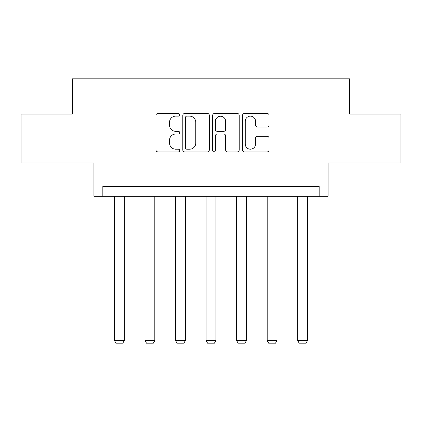 <?xml version="1.0" encoding="UTF-8"?>
<svg xmlns="http://www.w3.org/2000/svg" width="422" height="422" viewBox="0 0 422 422"><rect width="100%" height="100%" fill="white"/><g stroke="black" fill="none" stroke-linecap="round" stroke-linejoin="round"><path stroke-width="0.63" d="M179.677 114.8A1.345 1.345 0 0 0 178.332 113.455L157.912 113.455A1.92 1.92 0 0 0 155.992 115.375L155.992 149.968A1.92 1.92 0 0 0 157.912 151.888L178.332 151.888A1.345 1.345 0 0 0 179.677 150.543A1.345 1.345 0 0 0 178.332 149.198L175.689 149.198A6.151 6.151 0 0 1 169.538 143.047L169.538 140.167A6.151 6.151 0 0 1 175.689 134.017L178.332 134.017A1.345 1.345 0 0 0 179.677 132.672A1.345 1.345 0 0 0 178.332 131.326L175.689 131.326A6.151 6.151 0 0 1 169.538 125.176L169.538 122.296A6.151 6.151 0 0 1 175.689 116.145L178.332 116.145A1.345 1.345 0 0 0 179.677 114.8M21.1 114.072L21.1 163.019L93.927 163.019L93.927 196.299L328.073 196.299L328.073 163.019L400.9 163.019L400.9 114.072L349.706 114.072L349.706 78.835L72.294 78.835L72.294 114.072L21.1 114.072M267.158 127.001A1.92 1.92 0 0 0 269.083 125.081L269.083 115.375A1.92 1.92 0 0 0 267.158 113.455L244.486 113.455A1.92 1.92 0 0 0 242.566 115.375L242.566 149.968A1.92 1.92 0 0 0 244.486 151.888L267.158 151.888A1.92 1.92 0 0 0 269.083 149.968L269.083 138.242A1.92 1.92 0 0 0 267.158 136.322L257.457 136.322A1.92 1.92 0 0 0 255.532 138.242L255.532 144.055A5.138 5.138 0 0 1 250.394 149.198A5.138 5.138 0 0 1 245.256 144.055L245.256 121.283A5.138 5.138 0 0 1 250.394 116.145A5.138 5.138 0 0 1 255.532 121.283L255.532 125.081A1.92 1.92 0 0 0 257.457 127.001L267.158 127.001M319.164 196.299L319.164 186.508L102.836 186.508L102.836 196.299M209.317 115.375A1.92 1.92 0 0 0 207.397 113.455L184.72 113.455A1.92 1.92 0 0 0 182.8 115.375L182.8 149.968A1.92 1.92 0 0 0 184.72 151.888L207.397 151.888A1.92 1.92 0 0 0 209.317 149.968L209.317 115.375M214.603 113.455L237.28 113.455A1.92 1.92 0 0 1 239.2 115.375L239.2 149.968A1.92 1.92 0 0 1 237.28 151.888L227.574 151.888A1.92 1.92 0 0 1 225.654 149.968L225.654 135.937A1.92 1.92 0 0 0 223.729 134.017L217.293 134.017A1.92 1.92 0 0 0 215.373 135.937L215.373 150.543A1.345 1.345 0 0 1 214.028 151.888A1.345 1.345 0 0 1 212.683 150.543L212.683 115.375A1.92 1.92 0 0 1 214.603 113.455M186.835 116.145A1.345 1.345 0 0 0 185.49 117.49L185.49 147.853A1.345 1.345 0 0 0 186.835 149.198L189.62 149.198A6.151 6.151 0 0 0 195.771 143.047L195.771 122.296A6.151 6.151 0 0 0 189.62 116.145L186.835 116.145M225.654 121.383A5.138 5.138 0 0 0 220.511 116.24A5.138 5.138 0 0 0 215.373 121.383L215.373 129.406A1.92 1.92 0 0 0 217.293 131.326L223.729 131.326A1.92 1.92 0 0 0 225.654 129.406L225.654 121.383M124.274 196.299L124.274 340.623L114.483 340.623L114.483 196.299M124.274 340.623L122.802 343.165L115.95 343.165L114.483 340.623M154.811 196.299L154.811 340.623L145.026 340.623L145.026 196.299M154.811 340.623L153.344 343.165L146.492 343.165L145.026 340.623M185.353 196.299L185.353 340.623L175.563 340.623L175.563 196.299M185.353 340.623L183.887 343.165L177.034 343.165L175.563 340.623M215.895 196.299L215.895 340.623L206.105 340.623L206.105 196.299M215.895 340.623L214.423 343.165L207.577 343.165L206.105 340.623M246.437 196.299L246.437 340.623L236.647 340.623L236.647 196.299M246.437 340.623L244.966 343.165L238.113 343.165L236.647 340.623M276.974 196.299L276.974 340.623L267.189 340.623L267.189 196.299M276.974 340.623L275.508 343.165L268.656 343.165L267.189 340.623M307.517 196.299L307.517 340.623L297.726 340.623L297.726 196.299M307.517 340.623L306.05 343.165L299.198 343.165L297.726 340.623"/></g></svg>
